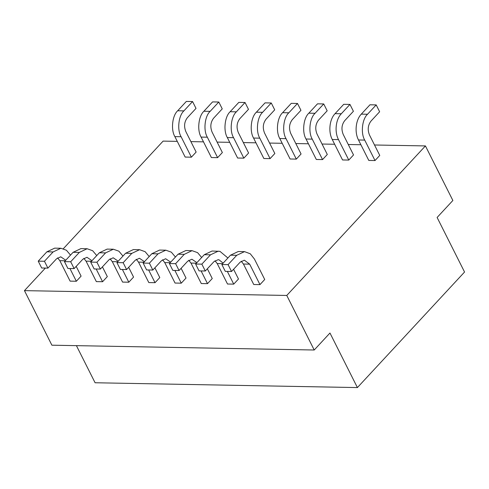 <?xml version="1.0" encoding="UTF-8"?>
<svg xmlns="http://www.w3.org/2000/svg" width="489" height="489" viewBox="0 0 489 489"><rect width="100%" height="100%" fill="white"/><g stroke="black" fill="none" stroke-linecap="round" stroke-linejoin="round"><path stroke-width="0.73" d="M297.495 103.466L300.943 110.318L292.288 119.652C289.219 123.735 288.718 128.362 290.778 133.528L301.065 153.986L296.316 159.108L290.087 158.992L279.8 138.534C275.662 131.712 277.208 117.494 282.611 112.684L291.267 103.35L297.495 103.466L288.84 112.8C283.437 117.611 281.884 131.822 286.028 138.65L296.316 159.108M323.724 103.949L327.172 110.801L318.516 120.135C315.454 124.218 314.953 128.839 317.006 134.004L327.3 154.469L322.551 159.591L316.322 159.475L306.028 139.017C301.89 132.189 303.437 117.977 308.846 113.167L317.502 103.833L323.724 103.949L315.069 113.277C309.665 118.087 308.119 132.305 312.257 139.133L322.551 159.591M349.959 104.426L353.406 111.284L344.751 120.612C341.646 124.689 341.145 129.316 343.241 134.487L353.529 154.946L348.779 160.068L342.551 159.958L332.263 139.499C328.15 131.755 329.494 119.347 335.075 113.65L343.73 104.316L349.959 104.426L341.304 113.76C335.723 119.457 334.372 131.865 338.492 139.609L348.779 160.068M376.188 104.909L379.635 111.761L370.98 121.095C367.917 125.178 367.416 129.805 369.47 134.97L379.764 155.429L375.014 160.551L368.785 160.435L358.498 139.976C354.378 132.232 355.729 119.829 361.31 114.126L369.965 104.793L376.188 104.909L367.539 114.243C362.129 119.053 360.582 133.271 364.721 140.092L375.014 160.551M45.379 268.07L24.45 290.637L286.774 295.454L425.43 145.924L374.513 144.988M360.888 144.738L348.278 144.506M334.659 144.261L322.049 144.029M308.425 143.778L295.814 143.546M282.196 143.295L269.586 143.063M255.961 142.812L243.351 142.58M229.726 142.33L217.122 142.097M203.497 141.853L190.887 141.621M177.262 141.37L163.106 141.107L63.374 248.663M162.525 259.781L164.756 262.599L175.044 283.058L181.272 283.174L186.022 278.052L181.119 268.308M214.989 260.747L217.22 263.565L227.507 284.023L233.736 284.133L238.485 279.011L233.583 269.268M241.224 261.224L243.449 264.042L253.742 284.506L259.965 284.616L264.72 279.494L254.427 259.036L250.282 253.785L244.512 251.627L236.737 255.301L230.508 255.185L238.284 251.511L244.512 251.627M188.76 260.264L190.985 263.082L201.279 283.541L207.501 283.657L212.25 278.534L207.354 268.785M128.656 267.342L133.558 277.086L128.809 282.208L122.58 282.098L112.287 261.639L110.062 258.815M76.192 266.377L81.095 276.126L76.345 281.248L70.116 281.132L59.823 260.674L57.598 257.856M102.421 266.86L107.323 276.603L102.574 281.731L96.345 281.615L86.058 261.157L83.827 258.339M154.891 267.825L159.787 277.569L155.037 282.691L148.809 282.575L138.521 262.116L136.297 259.298M270.081 158.625L274.836 153.503L264.543 133.045C262.489 127.88 262.99 123.252 266.053 119.169L274.708 109.836L271.261 102.983L262.605 112.317C257.202 117.128 255.655 131.339 259.793 138.167L270.081 158.625L263.858 158.509L253.565 138.051L259.793 138.167M217.617 157.66L222.367 152.537L212.079 132.079C210.019 126.914 210.527 122.293 213.589 118.21L222.244 108.876L218.797 102.018L210.142 111.351C204.738 116.162 203.192 130.38 207.33 137.201L217.617 157.66L211.395 157.55L201.101 137.091L207.33 137.201M191.388 157.183L196.138 152.061L185.851 131.602C183.791 126.431 184.292 121.81 187.36 117.727L196.01 108.393L192.562 101.541L183.913 110.875C178.503 115.679 176.957 129.897 181.095 136.724L191.388 157.183L185.16 157.067L174.873 136.608L181.095 136.724M243.852 158.143L248.601 153.02L238.314 132.562C236.254 127.397 236.755 122.77 239.824 118.686L248.479 109.353L245.032 102.501L236.376 111.834C230.967 116.645 229.42 130.863 233.565 137.684L243.852 158.143L237.623 158.033L227.336 137.568L233.565 137.684M24.45 290.637L51.889 345.197L314.213 350.008L329.965 333.021L357.404 387.575L464.55 272.031L437.111 217.471L452.869 200.484L425.43 145.924M286.774 295.454L314.213 350.008M357.404 387.575L95.086 382.759L76.418 345.644M271.261 102.983L265.032 102.867L256.383 112.201C250.973 117.012 249.427 131.229 253.565 138.051M245.032 102.501L238.803 102.39L230.148 111.718C224.744 116.529 223.198 130.746 227.336 137.568M218.797 102.018L212.568 101.908L203.913 111.241C198.51 116.046 196.963 130.263 201.101 137.091M192.562 101.541L186.34 101.425L177.684 110.758C172.281 115.569 170.728 129.781 174.873 136.608M174.873 270.448L181.272 283.174M149.383 263.186L143.155 263.076L146.602 269.928L152.831 270.044L149.383 263.186L158.039 253.858L165.82 250.185L171.339 252.159L175.441 257.031M143.155 263.076L151.81 253.742L159.591 250.068L165.82 250.185M152.831 270.044L161.486 260.71L165.661 258.736L170.679 262.159M201.101 270.93L207.501 283.657M169.39 263.559L172.837 270.411L179.066 270.521L175.618 263.669L169.39 263.559L178.045 254.225L185.82 250.551L192.049 250.661L197.574 252.642L201.67 257.514M175.618 263.669L184.267 254.335L192.049 250.661M179.066 270.521L187.715 261.193L191.89 259.219L196.914 262.642M227.336 271.407L233.736 284.133M195.618 264.036L199.066 270.894L205.294 271.004L201.847 264.152L195.618 264.036L204.274 254.702L212.055 251.028L219.934 251.334L227.905 257.996M201.847 264.152L210.502 254.818L218.283 251.144M205.294 271.004L213.95 261.67L218.125 259.702L219.011 259.8L223.143 263.125M231.529 271.487L228.082 264.635L221.853 264.518L225.301 271.371L231.529 271.487L240.178 262.153L244.359 260.185L249.677 264.158L259.965 284.616M228.082 264.635L236.737 255.301M221.853 264.518L230.508 255.185M44.456 261.26L47.904 268.119L41.675 268.003L38.228 261.15L44.456 261.26L53.112 251.927L60.887 248.253L66.412 250.234L70.508 255.105M38.228 261.15L46.883 251.817L54.664 248.143L60.887 248.253M47.904 268.119L56.559 258.785L60.734 256.811L65.752 260.234M69.939 268.522L76.345 281.248M70.685 261.743L74.132 268.595L67.91 268.485L64.462 261.627L70.685 261.743L79.34 252.41L87.121 248.736L92.647 250.71L96.743 255.588M64.462 261.627L73.112 252.3L80.893 248.62L87.121 248.736M74.132 268.595L82.788 259.262L86.963 257.293L91.987 260.716M96.174 269.005L102.574 281.731M96.92 262.226L100.367 269.078L94.139 268.962L90.691 262.11L96.92 262.226L105.575 252.892L113.35 249.219L118.876 251.193L122.971 256.071M90.691 262.11L99.346 252.776L107.128 249.103L113.35 249.219M100.367 269.078L109.023 259.745L113.197 257.776L118.216 261.199M122.409 269.482L128.809 282.208M116.926 262.593L123.155 262.709L126.596 269.561L120.373 269.445L116.926 262.593L125.581 253.259L133.356 249.586L139.585 249.702L145.111 251.676L149.206 256.548M126.596 269.561L135.251 260.227L139.426 258.253L144.451 261.682M123.155 262.709L131.804 253.375L139.585 249.702M148.638 269.965L155.037 282.691M288.84 112.8L282.611 112.684M286.028 138.65L279.8 138.534M315.069 113.277L308.846 113.167M312.257 139.133L306.028 139.017M341.304 113.76L335.075 113.65M338.492 139.609L332.263 139.499M367.539 114.243L361.31 114.126M364.721 140.092L358.498 139.976M256.383 112.201L262.605 112.317M230.148 111.718L236.376 111.834M203.913 111.241L210.142 111.351M177.684 110.758L183.913 110.875M164.756 262.599L170.184 262.697M158.039 253.858L151.81 253.742M190.985 263.082L196.413 263.18M184.267 254.335L178.045 254.225M217.22 263.565L222.648 263.663M210.502 254.818L204.274 254.702M243.449 264.042L249.677 264.158M46.883 251.817L53.112 251.927M65.257 260.771L59.823 260.674M73.112 252.3L79.34 252.41M91.486 261.254L86.058 261.157M99.346 252.776L105.575 252.892M117.721 261.737L112.287 261.639M125.581 253.259L131.804 253.375M143.949 262.22L138.521 262.116"/></g></svg>
